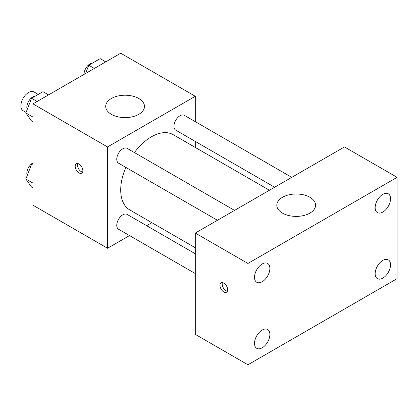 <?xml version="1.0" encoding="UTF-8"?>
<svg xmlns="http://www.w3.org/2000/svg" width="418" height="418" viewBox="0 0 418 418"><rect width="100%" height="100%" fill="white"/><g stroke="black" fill="none" stroke-linecap="round" stroke-linejoin="round"><path stroke-width="0.63" d="M38.252 94.4L34.004 91.95A10.858 6.27 120 0 0 25.639 94.855A10.858 6.27 120 0 0 20.9 105.785A10.858 6.27 120 0 0 23.147 110.754L26.062 112.437M129.517 235.574L107.546 248.261L32.965 205.201L32.965 103.883L120.708 53.227L195.29 96.286L195.29 121.659M151.859 222.679L146.645 225.689M125.849 167.399A43.43 25.075 120 0 0 120.708 190.002A43.43 25.075 120 0 0 129.705 209.883L195.29 247.754M269.432 190.258L173.136 134.659A43.43 25.075 120 0 0 134.408 152.565M195.29 141.43L195.29 147.455M107.546 248.261L107.546 146.943L195.29 96.286M291.769 177.357L184.301 115.316A8.564 4.943 120 0 0 177.707 117.61A8.564 4.943 120 0 0 173.966 126.226A8.564 4.943 120 0 0 175.743 130.144L274.647 187.248M195.29 253.773L127.093 214.403A8.564 4.943 120 0 0 120.499 216.696A8.564 4.943 120 0 0 116.758 225.312A8.564 4.943 120 0 0 118.534 229.231L195.29 273.55M217.438 220.276L118.534 163.172A8.564 4.943 -60 0 1 118.534 153.286A8.564 4.943 -60 0 1 127.093 148.343L234.561 210.39M107.546 146.943L32.965 103.883M111.387 114.333A19.39 11.192 180 0 1 105.707 106.418A19.39 11.192 180 0 1 125.097 95.22A19.39 11.192 180 0 1 144.482 106.418A19.39 11.192 180 0 1 132.516 116.758A19.39 11.192 180 0 1 111.387 114.333M82.868 170.69A5.429 3.135 60 0 1 81.745 173.172A5.429 3.135 60 0 1 76.316 170.042A5.429 3.135 60 0 1 76.316 163.772A5.429 3.135 60 0 1 80.502 165.225A5.429 3.135 60 0 1 82.868 170.69M82.612 172.127A5.429 3.135 60 0 1 78.527 168.762A5.429 3.135 60 0 1 77.654 163.542M195.29 334.379L195.29 233.061L344.453 146.943L397.1 177.336L397.1 278.654L247.937 364.773L195.29 334.379M247.937 364.773L247.937 263.455L195.29 233.061M227.648 289.737A5.429 3.135 60 0 1 226.519 292.224A5.429 3.135 60 0 1 221.091 289.089A5.429 3.135 60 0 1 221.091 282.819A5.429 3.135 60 0 1 225.276 284.271A5.429 3.135 60 0 1 227.648 289.737M247.937 263.455L397.1 177.336M309.905 213.117A19.39 11.192 180 0 1 288.775 215.542A19.39 11.192 180 0 1 276.805 205.201A19.39 11.192 180 0 1 296.195 194.004A19.39 11.192 180 0 1 315.585 205.201A19.39 11.192 180 0 1 309.905 213.117M382.841 194.323A10.868 6.275 120 0 0 375.155 207.636A10.868 6.275 120 0 0 377.407 212.61A10.868 6.275 120 0 0 388.275 206.335A10.868 6.275 120 0 0 388.275 193.785A10.868 6.275 120 0 0 382.841 194.323M262.196 263.977A10.868 6.275 120 0 0 254.51 277.291A10.868 6.275 120 0 0 256.762 282.27A10.868 6.275 120 0 0 267.63 275.99A10.868 6.275 120 0 0 267.63 263.439A10.868 6.275 120 0 0 262.196 263.977M262.196 330.037A10.868 6.275 120 0 0 254.51 343.35A10.868 6.275 120 0 0 256.762 348.33A10.868 6.275 120 0 0 267.63 342.049A10.868 6.275 120 0 0 267.63 329.499A10.868 6.275 120 0 0 262.196 330.037M382.841 260.383A10.868 6.275 120 0 0 375.155 273.696A10.868 6.275 120 0 0 377.407 278.67A10.868 6.275 120 0 0 388.275 272.395A10.868 6.275 120 0 0 388.275 259.844A10.868 6.275 120 0 0 382.841 260.383M227.392 291.174A5.429 3.135 60 0 1 223.301 287.809A5.429 3.135 60 0 1 222.433 282.589M32.965 121.863L31.564 121.053L25.864 112.949L31.564 98.256L42.965 91.678L48.535 94.896M32.965 117.045L25.864 112.949M37.134 101.475L31.564 98.256M35.441 96.02A8.564 4.943 120 0 0 26.825 107.327A8.564 4.943 120 0 0 27.196 109.526M85.559 73.521L88.773 65.229L100.174 58.651L105.744 61.864M94.348 68.447L88.773 65.229M92.65 62.993A8.564 4.943 120 0 0 84.034 74.299A8.564 4.943 120 0 0 84.034 74.399M32.965 187.922L31.564 187.112L25.864 179.008L31.564 164.316L32.965 163.511M32.965 183.105L25.864 179.008M32.965 165.126L31.564 164.316M32.965 162.853A8.564 4.943 120 0 0 26.825 173.386A8.564 4.943 120 0 0 27.196 175.586"/></g></svg>
